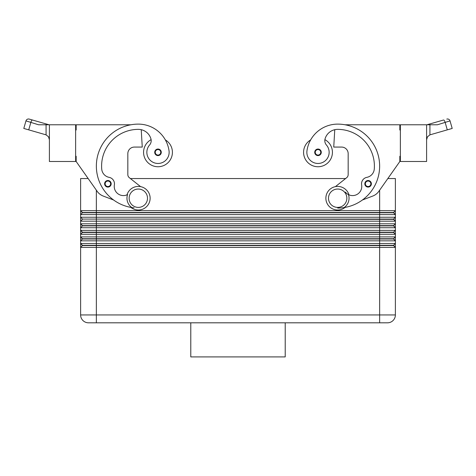 <?xml version="1.0" encoding="UTF-8"?>
<svg xmlns="http://www.w3.org/2000/svg" width="476" height="476" viewBox="0 0 476 476"><rect width="100%" height="100%" fill="white"/><g stroke="black" fill="none" stroke-linecap="round" stroke-linejoin="round"><path stroke-width="0.71" d="M105.119 185.539A3.278 3.278 0 0 1 107.897 180.511A3.278 3.278 0 0 1 111.176 183.795A3.278 3.278 0 0 1 105.119 185.539A3.278 3.278 0 0 1 104.619 183.795M151.106 139.641A14.429 14.429 0 0 0 157.996 166.743A14.429 14.429 0 0 0 165.345 139.902M134.119 207.845A41.971 41.971 0 0 1 96.485 162.834A41.971 41.971 0 0 1 138.326 124.117A31.023 31.023 0 0 1 169.034 150.731A11.15 11.15 0 0 1 159.579 163.351A11.15 11.15 0 0 1 149.583 145.001A6.557 6.557 0 0 0 150.946 138.921A13.114 13.114 0 0 0 141.235 129.692A13.114 13.114 0 0 1 150.946 138.921A13.114 13.114 0 0 0 138.326 129.365A36.723 36.723 0 0 0 101.727 169.087A9.181 9.181 0 0 0 109.135 177.352A6.557 6.557 0 0 1 114.365 184.884A9.181 9.181 0 0 0 127.544 194.613A11.364 11.364 0 0 0 131.834 207.554L130.9 207.393A11.805 11.805 0 0 0 150.13 198.218A11.805 11.805 0 0 0 127.009 194.862L127.544 194.613M138.326 207.399A9.181 9.181 0 0 0 147.506 198.218A9.181 9.181 0 0 0 138.326 189.037A9.181 9.181 0 0 0 129.145 198.218A9.181 9.181 0 0 0 138.326 207.399M318.004 155.593A3.278 3.278 0 0 1 314.725 152.314A3.278 3.278 0 0 1 320.872 150.731A3.278 3.278 0 0 1 318.004 155.593M75.636 156.253L76.16 156.253L76.16 161.495L88.161 178.548L80.617 178.548L80.617 210.678L82.455 212.778L393.545 212.778L395.383 214.611L395.383 210.678L393.545 212.516L82.455 212.516L80.617 210.678L80.617 214.611L395.383 214.611L395.383 217.234L80.617 217.234L82.455 219.073L80.617 217.234L80.617 221.173L395.383 221.173L395.383 217.234L393.545 219.073L82.455 219.073L393.545 219.335L395.383 221.173L395.383 223.791L80.617 223.791L80.617 227.73L395.383 227.73L395.383 223.791L393.545 225.63L82.455 225.63L80.617 223.791L82.455 225.892L393.545 225.892L395.383 227.73L395.383 230.354L80.617 230.354L80.617 234.287L395.383 234.287L395.383 230.354L393.545 232.187L82.455 232.187L80.617 230.354L82.455 232.449L393.545 232.449L395.383 234.287L395.383 236.911L80.617 236.911L80.617 240.844L395.383 240.844L395.383 243.468L80.617 243.468L80.617 247.401L395.383 247.401L395.383 236.911L393.545 238.744L82.455 238.744L80.617 236.911L82.455 239.006L393.545 239.006L395.383 240.844L393.545 238.744M82.455 212.778L80.617 214.611L80.617 217.234M379.646 190.18L379.646 210.678L395.383 210.678L395.383 178.548L387.839 178.548L399.84 161.495L378.825 191.346A13.114 13.114 0 0 1 372.779 196.047L362.373 200.021A41.971 41.971 0 0 0 345.064 124.777L399.84 124.777L399.84 130.019L400.364 130.019M395.383 243.468L393.545 245.301L379.646 245.301L379.646 210.678L80.617 210.678M82.455 219.335L80.617 221.173L80.617 223.791M82.455 225.892L80.617 227.73L80.617 230.354M82.455 232.449L80.617 234.287L80.617 236.911M82.455 239.006L80.617 240.844L80.617 243.468L80.617 240.844M82.455 245.562L393.545 245.562L395.383 247.401L395.383 314.945A7.872 7.872 0 0 1 387.512 322.811L96.354 322.811L96.354 314.945L80.617 314.945A7.872 7.872 0 0 0 82.925 320.509A7.872 7.872 0 0 1 80.617 314.945L80.617 247.401L82.455 245.562L80.617 243.468L82.455 245.301L96.354 245.301L96.354 190.18M345.1 207.393A41.971 41.971 0 0 0 362.373 200.021A41.971 41.971 0 0 1 345.1 207.393A11.805 11.805 0 0 1 325.87 198.218A11.805 11.805 0 0 1 348.991 194.862A9.181 9.181 0 0 1 345.386 192.114M337.674 208.054A41.971 41.971 0 0 0 344.166 207.554A41.971 41.971 0 0 1 341.881 207.845A41.971 41.971 0 0 0 344.166 207.554A11.364 11.364 0 0 0 348.456 194.613L348.991 194.862M337.674 189.037A9.181 9.181 0 0 1 346.855 198.218A9.181 9.181 0 0 1 337.674 207.399A9.181 9.181 0 0 1 328.494 198.218A9.181 9.181 0 0 1 337.674 189.037M344.166 207.554A41.971 41.971 0 0 0 379.515 162.834A41.971 41.971 0 0 0 337.674 124.117A31.023 31.023 0 0 0 306.966 150.731A11.15 11.15 0 0 0 316.421 163.351A11.15 11.15 0 0 0 326.417 145.001A6.557 6.557 0 0 1 325.054 138.921A13.114 13.114 0 0 1 334.765 129.692A13.114 13.114 0 0 0 325.054 138.921A13.114 13.114 0 0 1 337.674 129.365A36.723 36.723 0 0 1 374.273 169.087A9.181 9.181 0 0 1 366.865 177.352A6.557 6.557 0 0 0 361.635 184.884A9.181 9.181 0 0 1 348.456 194.613M306.966 150.731A11.15 11.15 0 0 0 316.421 163.351A11.15 11.15 0 0 0 326.417 145.001M324.894 139.641A14.429 14.429 0 0 1 318.004 166.743A14.429 14.429 0 0 1 310.655 139.902A31.023 31.023 0 0 1 337.674 124.117A31.023 31.023 0 0 0 310.655 139.902M332.427 152.314A14.429 14.429 0 0 1 318.004 166.743A14.429 14.429 0 0 1 303.575 152.314A14.429 14.429 0 0 0 318.004 166.743A14.429 14.429 0 0 0 332.427 152.314M368.103 187.074A3.278 3.278 0 0 1 364.824 183.795A3.278 3.278 0 0 1 370.971 182.207A3.278 3.278 0 0 1 368.103 187.074M155.224 154.063A3.278 3.278 0 0 1 157.996 149.036A3.278 3.278 0 0 1 161.275 152.314A3.278 3.278 0 0 1 155.224 154.063M426.597 124.777L426.597 161.495L400.364 161.495L400.364 124.777L437.426 124.777L450.028 120.886A2.624 2.624 0 0 0 446.785 119.089A2.624 2.624 0 0 1 450.028 120.886L452.2 128.449L429.929 134.857L427.507 136.785L426.597 139.742M25.972 120.886L23.8 128.449L25.972 120.886A2.624 2.624 0 0 1 27.221 119.315A2.624 2.624 0 0 0 25.972 120.886L38.574 124.777L49.403 124.777L49.403 161.495L75.636 161.495L75.636 124.777L49.403 124.777M49.403 139.742L48.492 136.785L46.071 134.857L28.715 129.859L30.809 122.546A2.624 0.922 -74 0 1 31.595 120.666A2.624 0.922 -74 0 1 32.487 120.023L29.215 119.089A2.624 2.624 0 0 0 27.221 119.315A2.624 2.624 0 0 1 29.215 119.089L49.046 124.777L47.053 124.777A2.624 0.922 -74 0 1 47.749 124.403L49.046 124.777M23.8 128.449L28.715 129.859M443.513 120.023L428.251 124.403L443.513 120.023A2.624 0.922 74 0 1 444.405 120.666A2.624 0.922 74 0 1 445.191 122.546L447.285 129.859M190.787 322.811L190.787 356.911L285.213 356.911L285.213 322.811M88.488 322.811A7.872 7.872 0 0 1 82.925 320.509A7.872 7.872 0 0 0 88.488 322.811L96.354 322.811M428.251 124.403L426.954 124.777L428.251 124.403A2.624 0.922 74 0 1 428.947 124.777M400.364 156.253L399.84 156.253L399.84 161.495M378.825 191.346A13.114 13.114 0 0 1 372.779 196.047M335.396 186.64L346.677 177.697A3.933 3.933 0 0 0 348.17 174.615L348.17 153.629A6.557 6.557 0 0 0 341.607 147.072L333.741 147.072L334.765 129.692M366.865 177.352A6.557 6.557 0 0 0 361.635 184.884M346.677 177.697A3.933 3.933 0 0 0 348.17 174.615M348.17 153.629A6.557 6.557 0 0 0 341.607 147.072M387.512 322.811A7.872 7.872 0 0 0 395.383 314.945L379.646 314.945L379.646 245.301L96.354 245.301L96.354 314.945L379.646 314.945L379.646 322.811M393.545 245.301L395.383 247.401M393.545 232.187L395.383 234.287M393.545 225.63L395.383 227.73M393.545 219.073L395.383 221.173M130.394 178.548L345.606 178.548M393.545 212.516L395.383 214.611M140.604 186.64L129.323 177.697A3.933 3.933 0 0 1 127.83 174.615L127.83 153.629A6.557 6.557 0 0 1 134.393 147.072L142.259 147.072L141.235 129.692M76.16 161.495L97.175 191.346A13.114 13.114 0 0 0 103.221 196.047L113.627 200.021M130.936 124.777L76.16 124.777L76.16 130.019L75.636 130.019M127.83 153.629A6.557 6.557 0 0 1 134.393 147.072M129.323 177.697A3.933 3.933 0 0 1 127.83 174.615M371.381 183.795A3.278 3.278 0 0 1 370.881 185.539A3.278 3.278 0 0 0 371.381 183.795M107.897 186.544A2.755 2.755 0 0 1 105.488 182.463A2.755 2.755 0 0 1 110.652 183.795A2.755 2.755 0 0 1 107.897 186.544M318.004 149.565A2.755 2.755 0 0 0 315.249 152.314A2.755 2.755 0 0 0 320.336 153.784A2.755 2.755 0 0 0 318.004 149.565M368.103 181.041A2.755 2.755 0 0 0 365.348 183.795A2.755 2.755 0 0 0 370.435 185.259A2.755 2.755 0 0 0 368.103 181.041M157.996 155.069A2.755 2.755 0 0 1 155.587 150.981A2.755 2.755 0 0 1 160.751 152.314A2.755 2.755 0 0 1 157.996 155.069M429.929 134.857L429.929 124.777M46.071 124.777L46.071 134.857"/></g></svg>
